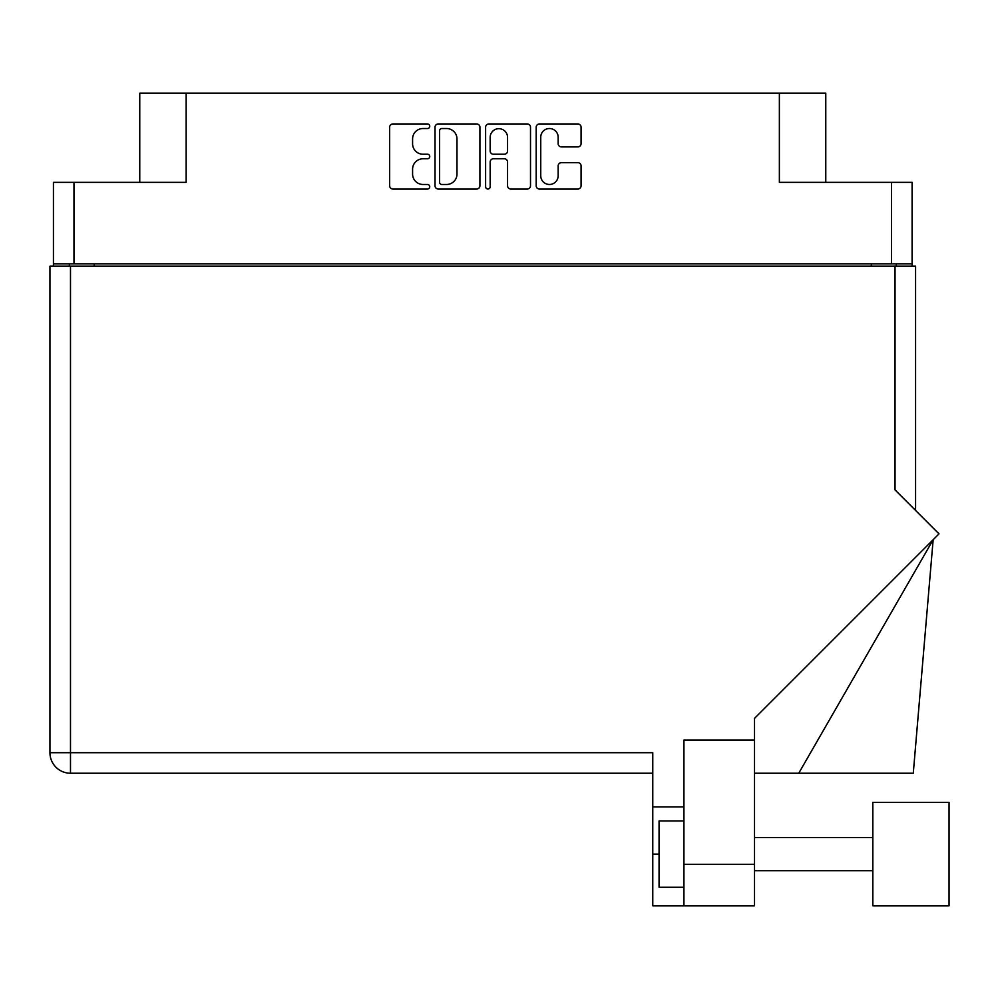 <?xml version="1.0" encoding="UTF-8"?>
<svg xmlns="http://www.w3.org/2000/svg" width="999" height="999" viewBox="0 0 999 999"><rect width="100%" height="100%" fill="white"/><g stroke="black" fill="none" stroke-linecap="round" stroke-linejoin="round"><path stroke-width="1.5" d="M540.746 175.774A8.704 8.704 0 0 0 549.45 184.478A8.704 8.704 0 0 0 558.154 175.774L558.154 165.934A3.247 3.247 0 0 1 561.401 162.675L577.834 162.675A3.247 3.247 0 0 1 581.081 165.934L581.081 185.777A3.247 3.247 0 0 1 577.834 189.023L539.448 189.023A3.247 3.247 0 0 1 536.188 185.777L536.188 127.223A3.247 3.247 0 0 1 539.448 123.963L577.834 123.963A3.247 3.247 0 0 1 581.081 127.223L581.081 143.644A3.247 3.247 0 0 1 577.834 146.903L561.401 146.903A3.247 3.247 0 0 1 558.154 143.644L558.154 137.225A8.704 8.704 0 0 0 549.45 128.521A8.704 8.704 0 0 0 540.746 137.225L540.746 175.774M487.887 189.023A2.273 2.273 0 0 0 490.159 186.751L490.159 162.025A3.247 3.247 0 0 1 493.419 158.779L504.32 158.779A3.247 3.247 0 0 1 507.567 162.025L507.567 185.777A3.247 3.247 0 0 0 510.826 189.023L527.247 189.023A3.247 3.247 0 0 0 530.506 185.777L530.506 127.223A3.247 3.247 0 0 0 527.247 123.963L488.861 123.963A3.247 3.247 0 0 0 485.614 127.223L485.614 186.751A2.273 2.273 0 0 0 487.887 189.023M912.099 266.196L912.099 182.342L912.099 263.873L53.434 263.873L53.434 182.342L53.434 266.196M479.92 185.777L479.92 127.223A3.247 3.247 0 0 0 476.66 123.963L438.274 123.963A3.247 3.247 0 0 0 435.027 127.223L435.027 185.777A3.247 3.247 0 0 0 438.274 189.023L476.66 189.023A3.247 3.247 0 0 0 479.92 185.777M422.989 128.521L427.46 128.521A2.273 2.273 0 0 0 429.745 126.249A2.273 2.273 0 0 0 427.46 123.963L392.907 123.963A3.247 3.247 0 0 0 389.647 127.223L389.647 185.777A3.247 3.247 0 0 0 392.907 189.023L427.46 189.023A2.273 2.273 0 0 0 429.745 186.751A2.273 2.273 0 0 0 427.46 184.478L422.989 184.478A10.415 10.415 0 0 1 412.587 174.063L412.587 169.181A10.415 10.415 0 0 1 422.989 158.779L427.46 158.779A2.273 2.273 0 0 0 429.745 156.493A2.273 2.273 0 0 0 427.46 154.221L422.989 154.221A10.415 10.415 0 0 1 412.587 143.806L412.587 138.936A10.415 10.415 0 0 1 422.989 128.521M53.434 182.342L186.151 182.342L186.151 93.194L825.773 93.194L825.773 182.342M779.37 93.194L779.37 182.342L912.099 182.342M139.76 182.342L139.76 93.194L186.151 93.194M69.343 266.196L69.343 263.873M441.858 128.521A2.273 2.273 0 0 0 439.585 130.794L439.585 182.193A2.273 2.273 0 0 0 441.858 184.478L446.578 184.478A10.415 10.415 0 0 0 456.98 174.063L456.98 138.936A10.415 10.415 0 0 0 446.578 128.521L441.858 128.521M507.567 137.387A8.704 8.704 0 0 0 498.863 128.684A8.704 8.704 0 0 0 490.159 137.387L490.159 150.961A3.247 3.247 0 0 0 493.419 154.221L504.32 154.221A3.247 3.247 0 0 0 507.567 150.961L507.567 137.387M896.19 263.873L896.19 266.196L896.19 263.873M949.05 905.806L949.05 802.409L872.826 802.409L872.826 905.806L949.05 905.806L872.826 905.806M683.928 887.237L659.065 887.237L659.065 820.966L683.928 820.966M683.928 905.806L683.928 864.372L754.52 864.372L754.52 905.806L652.772 905.806L652.772 752.697L70.492 752.697L70.492 266.196L915.584 266.196L915.584 510.439M895.029 266.196L895.029 489.885L939.01 533.866L754.52 718.368L754.52 740.097L683.928 740.097L683.928 864.372M754.52 740.097L754.52 864.372M49.95 266.196L49.95 752.697L49.95 266.196L70.492 266.196M652.772 773.238L70.492 773.238L70.492 752.697L49.95 752.697A20.542 20.542 0 0 0 70.492 773.238A20.542 20.542 0 0 1 49.95 752.697M683.928 806.88L652.772 806.88M798.738 773.238L933.153 539.735L913.273 773.238L754.52 773.238M73.976 182.342L73.976 263.873M891.558 263.873L891.558 182.342M871.34 266.196L871.34 263.873M94.193 263.873L94.193 266.196M659.065 854.108L652.772 854.108M872.826 870.678L754.52 870.678M872.826 837.537L754.52 837.537"/></g></svg>
